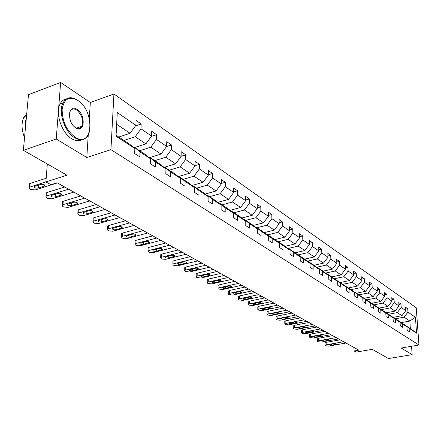 <?xml version="1.0" encoding="UTF-8"?>
<svg xmlns="http://www.w3.org/2000/svg" width="441" height="441" viewBox="0 0 441 441"><rect width="100%" height="100%" fill="white"/><g stroke="black" fill="none" stroke-linecap="round" stroke-linejoin="round"><path stroke-width="0.66" d="M89.319 118.403L90.339 102.516L60.638 82.434L56.227 138.998L86.805 157.525L110.934 149.648L418.95 345.011L401.238 348.026L412.142 354.636L411.558 346.268M412.142 354.636L388.46 358.566L372.265 349.327L356.146 352.105L354.051 350.959L358.776 350.137L57.098 182.783L50.974 184.724L45.875 181.929L66.971 175.198L23.367 150.331L28.478 94.677L60.638 82.434M56.227 138.998L23.367 150.331M90.339 102.516L113.943 94.005L416.254 307.785L418.95 345.011M118.772 137.041L130.073 133.281L116.656 124.274M130.073 133.281L135.878 125.31L136.093 120.448L141.181 123.971L135.453 125.894M401.349 322.597L409.832 321.037L404.083 317.178L407.969 312.123L415.428 317.244L416.569 333.181L409.083 328.275L409.32 331.726L407.164 330.326L406.927 326.864L402.291 323.821L402.523 327.316L400.301 325.877L400.075 322.371L395.307 319.245L395.533 322.779L393.251 321.302L393.03 317.752L388.13 314.543L388.345 318.121L386.002 316.594L385.781 313.005L380.743 309.698L380.952 313.325L378.538 311.754L378.328 308.121L373.141 304.72L373.345 308.386L370.859 306.776L370.661 303.088L365.319 299.588L365.512 303.303L362.954 301.644L362.761 297.912L357.26 294.307L357.442 298.072L354.807 296.358L354.625 292.581L348.958 288.866L349.129 292.675L346.411 290.911L346.24 287.085L340.397 283.254L340.557 287.113L337.756 285.294L337.597 281.419L331.566 277.466L331.715 281.38L328.826 279.5L328.677 275.575L322.454 271.496L322.597 275.46L319.609 273.525L319.471 269.539L313.049 265.328L313.176 269.352L310.095 267.351L309.968 263.31L303.336 258.961L303.447 263.04L300.26 260.973L300.156 256.877L293.293 252.384L293.392 256.513L290.095 254.374L290.007 250.223L282.913 245.576L282.995 249.766L279.583 247.555L279.511 243.349L272.169 238.537L272.235 242.787L268.707 240.499L268.652 236.227L261.05 231.249L261.094 235.56L257.439 233.19L257.406 228.857L249.534 223.697L249.556 228.074L245.769 225.616L245.753 221.222L237.594 215.875L237.594 220.313L233.669 217.766L233.675 213.301L225.208 207.755L225.191 212.264L221.112 209.624L221.145 205.093L212.358 199.332L212.308 203.913L208.08 201.162L208.135 196.565L199.007 190.584L198.935 195.231L194.536 192.381L194.619 187.706L185.132 181.488L185.027 186.212L180.457 183.241L180.567 178.495L170.7 172.029L170.562 176.824L165.805 173.737L165.948 168.914L155.673 162.178L155.502 167.056L150.546 163.837L150.728 158.936L140.018 151.919L139.814 156.875L134.643 153.523L134.863 148.534L116.033 136.192L117.267 112.532L135.878 125.31M110.934 149.648L113.943 94.005M133.91 147.741L145.866 143.882L135.205 136.727L140.977 128.811L141.181 123.971M140.977 128.811L151.566 136.082L151.743 131.297L156.627 134.676L151.329 136.407M149.29 157.74L161.031 154.058L150.794 147.189L156.461 139.444L156.627 134.676M156.461 139.444L166.626 146.423L166.77 141.71L171.461 144.962L166.56 146.511M164.063 167.354L175.601 163.837L165.761 157.233L171.329 149.648L171.461 144.962M171.329 149.648L181.097 156.357L181.207 151.715L185.716 154.841L181.097 156.263M178.269 176.598L189.602 173.236L180.149 166.885L185.611 159.46L185.716 154.841M185.611 159.46L195.005 165.904L195.087 161.334L199.426 164.344L195.01 165.667M191.94 185.501L203.081 182.282L193.979 176.174L199.354 168.892L199.426 164.344M199.354 168.892L208.389 175.099L208.444 170.595L212.623 173.489L208.395 174.724M205.098 194.079L216.062 190.992L207.298 185.11L212.573 177.971L212.623 173.489M212.573 177.971L221.277 183.947L221.31 179.509L225.329 182.298L221.283 183.456M217.782 202.347L228.565 199.382L220.12 193.715L225.312 186.714L225.329 182.298M225.312 186.714L233.697 192.474L233.702 188.103L237.583 190.793L233.702 191.874M230.015 210.318L240.626 207.474L232.479 202.011L237.583 195.143L237.583 190.793M237.583 195.143L245.676 200.694L245.659 196.388L249.397 198.979L245.67 199.994M241.817 218.019L252.263 215.285L244.402 210.01L249.424 203.268L249.397 198.979M249.424 203.268L257.23 208.626L257.191 204.381L260.802 206.884L257.224 207.838M253.211 225.456L263.498 222.826L255.907 217.727L260.846 211.112L260.802 206.884M260.846 211.112L268.382 216.288L268.326 212.099L271.816 214.519L268.371 215.412M264.22 232.639L274.346 230.108L267.014 225.186L271.877 218.686L271.816 214.519M271.877 218.686L279.159 223.686L279.087 219.557L282.461 221.895L279.142 222.738M274.859 239.59L284.836 237.148L277.747 232.39L282.538 226.007L282.461 221.895M282.538 226.007L289.577 230.836L289.489 226.768L292.747 229.028L289.555 229.822M285.151 246.31L294.985 243.956L288.127 239.353L292.841 233.08L292.747 229.028M292.841 233.08L299.654 237.754L299.549 233.741L302.702 235.924L299.626 236.674M295.095 252.825L304.803 250.549L298.166 246.095L302.813 239.926L302.702 235.924M302.813 239.926L309.4 244.452L309.284 240.488L312.338 242.605L309.367 243.311M304.703 259.132L314.312 256.927L307.884 252.616L312.46 246.547L312.338 242.605M312.46 246.547L318.843 250.929L318.711 247.021L321.665 249.071L318.799 249.738M314.014 265.245L323.523 263.106L317.294 258.928L321.803 252.963L321.665 249.071M321.803 252.963L327.988 257.208L327.839 253.349L330.706 255.339L327.939 255.967M323.038 271.176L332.448 269.098L326.412 265.047L330.855 259.181L330.706 255.339M330.855 259.181L336.847 263.294L336.692 259.484L339.471 261.414L336.797 262.009M331.792 276.92L341.102 274.908L335.254 270.978L339.631 265.206L339.471 261.414M339.631 265.206L345.441 269.192L345.275 265.432L347.971 267.301L345.386 267.869M340.287 282.499L349.498 280.542L343.82 276.733L348.142 271.05L347.971 267.301M348.142 271.05L353.781 274.919L353.599 271.204L356.218 273.018L353.715 273.558M348.533 287.912L357.651 286.011L352.138 282.317L356.4 276.716L356.218 273.018M356.4 276.716L361.868 280.47L361.681 276.805L364.222 278.569L361.796 279.081M356.537 293.171L365.561 291.325L360.214 287.73L364.415 282.218L364.222 278.569M364.415 282.218L369.729 285.867L369.53 282.246L372 283.954L369.652 284.445M364.316 298.276L373.251 296.484L368.053 292.995L372.198 287.565L372 283.954M372.198 287.565L377.358 291.11L377.154 287.532L379.552 289.191L377.276 289.654M371.879 303.243L380.721 301.495L375.671 298.105L379.756 292.752L379.552 289.191M379.756 292.752L384.773 296.198L384.563 292.664L386.895 294.279L384.684 294.726M379.227 308.072L387.986 306.374L383.069 303.072L387.11 297.802L386.895 294.279M387.11 297.802L391.983 301.148L391.768 297.658L394.034 299.23L391.889 299.648M386.377 312.768L395.048 311.114L390.268 307.906L394.254 302.708L394.034 299.23M394.254 302.708L399 305.966L398.774 302.515L400.979 304.042L398.901 304.444M393.339 317.333L401.922 315.723L397.269 312.603L401.205 307.482L400.979 304.042M401.205 307.482L405.819 310.651L405.588 307.239L407.732 308.728L405.714 309.108M407.969 312.123L407.732 308.728M150.728 158.936L145.447 154.554L134.731 147.52L133.943 147.774M134.731 147.52L140.018 151.919M123.949 140.436L135.205 136.727M145.866 143.882L151.566 136.082M165.948 168.914L160.689 164.565L150.403 157.806L149.653 158.043M150.403 157.806L155.673 162.178M139.654 150.75L150.794 147.189M161.031 154.058L166.626 146.423M180.567 178.495L175.331 174.178L165.447 167.685L164.73 167.905M165.447 167.685L170.7 172.029M154.741 160.656L165.761 157.233M175.601 163.837L181.097 156.357M194.619 187.706L189.398 183.417L179.9 177.177L179.217 177.381M179.9 177.177L185.132 181.488M169.245 170.182L180.149 166.885M189.602 173.236L195.005 165.904M208.135 196.565L202.943 192.309L193.797 186.306L193.141 186.493M193.797 186.306L199.007 190.584M183.197 179.344L193.979 176.174M203.081 182.282L208.389 175.099M221.145 205.093L215.974 200.87L207.171 195.087L206.548 195.264M207.171 195.087L212.358 199.332M196.631 188.164L207.298 185.11M216.062 190.992L221.277 183.947M233.675 213.301L228.532 209.117L220.053 203.544L219.453 203.709M220.053 203.544L225.208 207.755M209.569 196.664L220.12 193.715M228.565 199.382L233.697 192.474M245.753 221.222L240.643 217.066L232.462 211.697L231.889 211.851M232.462 211.697L237.594 215.875M222.044 204.856L232.479 202.011M240.626 207.474L245.676 200.694M257.406 228.857L252.324 224.739L244.43 219.552L243.879 219.701M244.43 219.552L249.534 223.697M234.077 212.755L244.402 210.01M252.263 215.285L257.23 208.626M268.652 236.227L263.602 232.142L255.978 227.137L255.449 227.275M255.978 227.137L261.05 231.249M245.692 220.384L255.907 217.727M263.498 222.826L268.382 216.288M279.511 243.349L274.495 239.292L267.13 234.463L266.623 234.59M267.13 234.463L272.169 238.537M256.916 227.749L267.014 225.186M274.346 230.108L279.159 223.686M290.007 250.223L285.018 246.21L277.907 241.536L277.417 241.657M277.907 241.536L282.913 245.576M267.759 234.871L277.747 232.39M284.836 237.148L289.577 230.836M300.156 256.877L295.2 252.891L288.32 248.377L287.846 248.487M288.32 248.377L293.293 252.384M278.243 241.756L288.127 239.353M294.985 243.956L299.654 237.754M309.968 263.31L305.051 259.363L298.392 254.992L297.94 255.096M298.392 254.992L303.336 258.961M288.386 248.421L298.166 246.095M304.803 250.549L309.4 244.452M319.471 269.539L314.593 265.625L308.143 261.392L307.702 261.491M308.143 261.392L313.049 265.328M297.78 254.97L307.884 252.616M314.312 256.927L318.843 250.929M328.677 275.575L323.826 271.689L317.581 267.588L317.162 267.687M317.581 267.588L322.454 271.496M307.344 261.199L317.294 258.928M323.523 263.106L327.988 257.208M337.597 281.419L332.779 277.571L326.726 273.596L326.318 273.685M326.726 273.596L331.566 277.466M316.605 267.24L326.412 265.047M332.448 269.098L336.847 263.294M346.24 287.085L341.461 283.271L335.199 279.5M335.59 279.418L340.397 283.254M325.585 273.1L335.254 270.978M341.102 274.908L345.441 269.192M354.625 292.581L349.878 288.8L343.804 285.14M344.189 285.062L348.958 288.866M334.295 278.784L343.82 276.733M349.498 280.542L353.781 274.919M362.761 297.912L358.053 294.164L352.155 290.613M352.524 290.536L357.26 294.307M342.745 284.296L352.138 282.317M357.651 286.011L361.868 280.47M370.661 303.088L365.986 299.373L360.264 295.922M360.622 295.85L365.319 299.588M350.948 289.649L360.214 287.73M365.561 291.325L369.729 285.867M378.328 308.121L373.692 304.433L368.13 301.082M368.478 301.01L373.141 304.72M358.913 294.853L368.053 292.995M373.251 296.484L377.358 291.11M385.781 313.005L381.178 309.35L375.776 306.093M376.112 306.026L380.743 309.698M366.653 299.908L375.671 298.105M380.721 301.495L384.773 296.198M393.03 317.752L388.46 314.13L383.207 310.96M383.532 310.899L388.13 314.543M374.177 304.819L383.069 303.072M387.986 306.374L391.983 301.148M400.075 322.371L395.538 318.782L390.434 315.695M390.748 315.635L395.307 319.245M381.493 309.599L390.268 307.906M395.048 311.114L399 305.966M406.927 326.864L402.424 323.303L397.457 320.298M397.765 320.243L402.291 323.821M388.604 314.251L397.269 312.603M401.922 315.723L405.819 310.651M416.569 333.181L410.356 328.512L404.292 324.78M404.595 324.725L409.083 328.275M353.886 347.425L354.051 350.959M47.33 163.997L45.875 181.929M395.527 318.771L404.083 317.178M410.356 328.512L409.832 321.037L415.428 317.244M116.077 135.271L129.571 144.13L134.863 148.534M86.805 157.525L88.239 135.155M345.965 343.032L328.589 346.13L325.304 345.694L325.089 345.336L326.186 344.851L343.611 341.725M340.171 339.818L326.092 342.359L326.186 344.851M331.478 345.309L329.058 344.879L329.945 344.487L334.394 343.688L336.814 344.118L331.478 345.309L331.434 344.217M325.006 343.026L326.092 342.359M75.141 137.19C93.101 149.003 95.361 111.154 77.715 100.328C69.176 95.785 63.984 98.806 62.148 109.39C62.258 121.336 66.585 130.602 75.141 137.19M89.986 129.836L88.272 135.144C85.152 140.216 80.631 141.092 74.705 137.785C64.827 132.179 58.041 112.383 62.903 103.106C66.167 97.196 70.984 96.171 77.351 100.03L79.281 101.496M75.791 127.862C66.619 122.504 68.079 102.985 77.081 109.434C86.017 114.831 84.777 133.948 75.791 127.862M74.369 126.76L75.428 127.543C78.228 129.147 80.361 128.722 81.828 126.269C83.647 120.206 81.921 114.792 76.651 110.024C73.757 108.304 71.558 108.762 70.058 111.397L69.386 113.668M83.134 138.921C79.992 141.423 76.205 141.374 71.784 138.788C61.883 133.204 55.103 113.447 59.982 104.175C61.475 101.105 63.636 99.335 66.47 98.867M80.62 126.688L80.163 128.055M25.424 127.912L25.319 122.394L26.372 117.604M24.531 137.647C21.515 129.808 21.262 123.078 23.775 117.449L26.725 113.761M338.55 338.92L321.02 342.1L317.685 341.654L317.459 341.273L318.551 340.788L336.136 337.58M332.674 335.656L318.468 338.269L318.551 340.788M323.926 341.257L321.472 340.81L322.354 340.413L326.847 339.592L329.306 340.044L323.926 341.257L323.887 340.132M317.382 338.953L318.468 338.269M330.943 334.697L313.248 337.966L309.858 337.503L309.621 337.106L310.718 336.615L328.462 333.319M324.973 331.384L310.64 334.063L310.718 336.615M316.175 337.095L313.678 336.626L314.56 336.229L319.091 335.392L321.594 335.855L316.175 337.095L316.136 335.937M309.554 334.763L310.64 334.063M323.126 330.364L305.271 333.716L301.82 333.236L301.578 332.823L302.664 332.327L320.574 328.947M317.062 326.996L302.598 329.747L302.664 332.327M308.215 332.823L305.674 332.332L306.55 331.935L311.125 331.07L313.672 331.56L308.215 332.823L308.176 331.626M301.517 330.463L302.598 329.747M315.089 325.905L297.069 329.344L293.563 328.859L293.309 328.424L294.395 327.922L312.465 324.449M308.932 322.487L294.334 325.315L294.395 327.922M300.034 328.435L297.449 327.922L298.325 327.52L302.945 326.632L305.53 327.139L300.034 328.435L300.001 327.194M293.254 326.048L294.334 325.315M306.831 321.324L288.646 324.857L285.073 324.356L284.809 323.898L285.895 323.396L304.13 319.824M300.569 317.851L285.84 320.75L285.895 323.396M291.622 323.92L288.993 323.385L289.869 322.977L294.527 322.068L297.162 322.603L291.622 323.92L291.595 322.641M284.765 321.506L285.84 320.75M298.337 316.61L279.98 320.243L276.342 319.731L276.072 319.245L277.152 318.738L295.558 315.072M291.975 313.082L277.108 316.065L277.152 318.738M282.979 319.278L280.3 318.722L281.171 318.314L285.873 317.377L288.557 317.933L282.979 319.278L282.951 317.955M276.033 316.836L277.108 316.065M289.594 311.759L271.066 315.497L267.362 314.968L267.081 314.455L268.156 313.948L286.738 310.177M283.128 308.171L268.122 311.241L268.156 313.948M274.082 314.505L271.358 313.92L272.224 313.507L276.97 312.548L279.699 313.132L274.082 314.505L274.059 313.138M267.053 312.035L268.122 311.241M280.597 306.771L261.899 310.613L258.123 310.067L257.831 309.527L258.9 309.02L277.654 305.139M274.021 303.121L258.878 306.28L258.9 309.02M264.931 309.593C263.178 309.78 262.252 309.576 262.152 308.981L267.808 307.575C269.561 307.388 270.487 307.592 270.587 308.187L264.931 309.593L264.914 308.176M257.814 307.09L258.878 306.28M271.331 301.627L252.456 305.585L248.614 305.023L248.311 304.455L249.374 303.943L268.304 299.952M264.644 297.918L249.358 301.17L249.374 303.943M255.504 304.538C253.713 304.731 252.77 304.516 252.682 303.893L258.371 302.46C260.168 302.267 261.111 302.476 261.204 303.099L255.504 304.538L255.493 303.066M248.3 302.002L249.358 301.17M261.789 296.335L242.737 300.409L238.818 299.825L238.504 299.224L239.557 298.717L258.663 294.605M254.981 292.559L239.551 295.905L239.557 298.717M245.802 299.329C243.967 299.527 243.008 299.301 242.919 298.651L248.652 297.19C250.488 296.986 251.453 297.212 251.541 297.862L245.802 299.329L245.797 297.802M238.498 296.765L239.551 295.905M251.949 290.878L232.716 295.073L228.725 294.472L228.394 293.838L229.441 293.331L248.73 289.092M245.025 287.036L229.452 290.481L229.441 293.331M235.797 293.96C233.917 294.164 232.942 293.927 232.865 293.248L238.636 291.755C240.516 291.551 241.497 291.788 241.574 292.466L235.797 293.96L235.797 292.377M228.405 291.363L228.405 290.994L229.452 290.481M241.806 285.25L222.391 289.572L218.317 288.954L217.975 288.282L219.017 287.775L238.487 283.409M234.755 281.336L219.034 284.892L219.017 287.775M225.489 288.425C223.559 288.635 222.562 288.386 222.496 287.681L228.306 286.154C230.235 285.944 231.238 286.192 231.305 286.898L225.489 288.425L225.494 286.782M217.997 285.801L217.997 285.404L219.034 284.892M231.338 279.445L211.741 283.905L207.584 283.265L207.231 282.554L208.257 282.047L227.914 277.543M224.16 275.46L208.295 279.125L208.257 282.047M214.855 282.72C212.876 282.935 211.862 282.67 211.801 281.937L217.65 280.377C219.635 280.162 220.654 280.421 220.709 281.16L214.855 282.72L214.872 281.016M207.264 280.057L207.27 279.633L208.295 279.125M220.539 273.453L200.754 278.05L196.51 277.395L196.146 276.639L197.16 276.138L217 271.491M213.224 269.396L197.21 273.172L197.16 276.138M203.885 276.832C201.851 277.047 200.815 276.772 200.771 276.005L206.658 274.412C208.687 274.192 209.729 274.467 209.778 275.234L203.885 276.832L203.907 275.057M196.19 274.137L196.195 273.679L197.21 273.172M209.381 267.263L189.415 272.009L185.082 271.331L184.702 270.531L185.7 270.035L205.732 265.239M201.934 263.128L185.766 267.031L185.7 270.035M192.557 270.752C190.468 270.972 189.41 270.686 189.376 269.881L195.302 268.255C197.392 268.029 198.45 268.315 198.483 269.12L192.557 270.752L192.59 268.905M184.757 268.023L184.768 267.533L185.766 267.031M197.86 260.868L177.701 265.774L174.041 265.476L173.274 265.069L172.878 264.22L173.864 263.729L194.084 258.779M190.264 256.656L173.941 260.686L173.864 263.729M180.854 264.468C178.71 264.699 177.629 264.396 177.613 263.558L183.572 261.893C185.716 261.662 186.802 261.965 186.819 262.808L180.854 264.468L180.898 262.549M172.944 261.706L172.96 261.177L173.941 260.686M185.942 254.264L165.595 259.325L161.864 259.021L161.07 258.597L160.662 257.698L161.632 257.213L182.039 252.098M178.197 249.964L161.726 254.126L161.632 257.213M168.765 257.979C166.555 258.217 165.452 257.891 165.452 257.015L171.444 255.317C173.655 255.08 174.757 255.4 174.763 256.282L168.765 257.979L168.82 255.973M160.745 255.179L160.761 254.611L161.726 254.126M173.622 247.423L153.082 252.66L149.279 252.34L148.457 251.905L148.033 250.951L148.981 250.477L169.581 245.185M165.722 243.041L149.091 247.346L148.981 250.477M156.257 251.271C153.986 251.508 152.856 251.172 152.873 250.251L158.903 248.515C161.174 248.272 162.31 248.614 162.294 249.534L156.257 251.271L156.329 249.176M148.126 248.432L148.148 247.825L149.091 247.346M160.866 240.351L140.133 245.764L136.252 245.433L135.404 244.987L134.963 243.972L135.889 243.504L156.687 238.03M152.801 235.874L136.021 240.328L135.889 243.504M143.325 244.325C140.982 244.568 139.83 244.209 139.863 243.25L145.921 241.475C148.264 241.227 149.422 241.585 149.389 242.55L143.325 244.325L143.408 242.137M135.067 241.453L135.095 240.797L136.021 240.328M147.658 233.024L126.732 238.625L122.769 238.283L121.892 237.82L121.435 236.74L122.333 236.282L143.325 230.621M139.428 228.455L122.488 233.063L122.333 236.282M129.93 237.137C127.515 237.385 126.335 237.01 126.396 236.001L132.482 234.188C134.902 233.934 136.082 234.314 136.026 235.323L129.93 237.137L130.029 234.849M121.556 234.226L121.589 233.521L122.488 233.063M133.976 225.428L112.846 231.233L108.806 230.88L107.891 230.395L107.422 229.248L108.293 228.807L129.483 222.937M125.564 220.765L108.469 225.538L108.293 228.807M116.055 229.689C113.563 229.943 112.361 229.546 112.438 228.493L118.557 226.635C121.055 226.382 122.262 226.779 122.179 227.837L116.055 229.689L116.176 227.291M107.554 226.74L107.598 225.979L108.469 225.538M119.781 217.556L98.464 223.57L94.33 223.207L93.387 222.705L92.897 221.481L93.74 221.057L115.123 214.971M111.193 212.794L93.939 217.738L93.74 221.057M101.678 221.972C99.104 222.231 97.869 221.806 97.979 220.704L104.115 218.808C106.694 218.543 107.935 218.968 107.825 220.076L101.678 221.972L101.816 219.458M93.045 218.979L93.095 218.163L93.939 217.738M105.057 209.387L83.542 215.627L79.319 215.247L78.338 214.723L77.831 213.427L78.641 213.014L100.217 206.708M96.276 204.519L78.867 209.646L78.641 213.014M86.761 213.968C84.099 214.227 82.836 213.78 82.974 212.623L89.137 210.682C91.805 210.418 93.068 210.864 92.93 212.027L86.761 213.968L86.927 211.327M77.996 210.93L78.057 210.059L78.867 209.646M89.771 200.909L68.057 207.38L63.741 206.983L62.727 206.443L62.198 205.059L62.969 204.668L84.744 198.119M80.786 195.925L63.223 201.245L62.969 204.668M71.282 205.66C68.526 205.925 67.236 205.451 67.401 204.233L73.586 202.248C76.343 201.984 77.638 202.458 77.473 203.676L71.282 205.66L71.475 202.882M62.379 202.579L62.451 201.642L63.223 201.245M73.884 192.094L51.977 198.814L47.567 198.406L46.509 197.844L45.958 196.366L46.691 196.002L68.658 189.2M64.695 186.995L46.972 192.524L46.691 196.002M55.202 197.028C52.352 197.298 51.029 196.791 51.228 195.517L57.429 193.483C60.285 193.219 61.613 193.72 61.409 194.999L55.202 197.028L55.423 194.106M46.156 193.902L46.239 192.893L46.972 192.524M57.363 182.932L35.269 189.917L30.749 189.487L29.652 188.902L29.084 187.331L45.881 181.846M46.173 178.285L30.082 183.456L29.773 186.99M38.488 188.059C35.534 188.329 34.178 187.794 34.415 186.46L40.627 184.377C43.593 184.106 44.949 184.641 44.712 185.981L38.488 188.059L38.747 184.977M29.299 184.884L29.393 183.803L30.082 183.456M335.921 344.515L335.888 343.638M328.413 340.441L328.38 339.548M320.701 336.262L320.668 335.347M312.779 331.968L312.752 331.026M304.637 327.553L304.615 326.594M296.275 323.016L296.247 322.029M287.67 318.347L287.648 317.344M278.817 313.551L278.8 312.52M269.71 308.606L269.694 307.553M260.333 303.524L260.322 302.443M250.67 298.281L250.664 297.179M240.714 292.885L240.714 291.755M230.45 287.317L230.456 286.159M219.866 281.579L219.872 280.393M208.94 275.653L208.951 274.44M197.662 269.534L197.678 268.293M186.008 263.216L186.036 261.943M173.963 256.684L173.997 255.383M161.511 249.931L161.549 248.597M148.623 242.941L148.672 241.58M135.277 235.703L135.337 234.314M121.451 228.206L121.523 226.79M107.124 220.434L107.202 218.99M92.257 212.375L92.345 210.897M76.822 204.007L76.927 202.502M60.792 195.313L60.908 193.781M44.128 186.273L44.254 184.718M325 342.85L325.089 345.336M59.982 104.175L62.903 103.106M81.828 126.269L76.514 128.116M23.775 117.449L26.477 116.463M317.377 338.76L317.459 341.273M309.549 334.559L309.621 337.106M301.512 330.248L301.578 332.823M293.248 325.816L293.309 328.424M284.759 321.257L284.809 323.898M276.027 316.572L276.072 319.245M267.048 311.754L267.081 314.455M257.809 306.793L257.831 309.527M248.294 301.683L248.311 304.455M238.498 296.418L238.504 299.224M251.541 297.862L251.535 297.587M228.405 290.994L228.394 293.838M241.574 292.466L241.574 292.168M217.997 285.404L217.975 288.282M231.305 286.898L231.305 286.584M207.27 279.633L207.231 282.554M220.709 281.16L220.715 280.823M196.195 273.679L196.146 276.639M209.778 275.234L209.778 274.875M184.768 267.533L184.702 270.531M198.483 269.12L198.489 268.729M172.96 261.177L172.878 264.22M186.819 262.808L186.83 262.389M160.761 254.611L160.662 257.698M174.763 256.282L174.774 255.83M148.148 247.825L148.033 250.951M162.294 249.534L162.305 249.049M135.095 240.797L134.963 243.972M149.389 242.55L149.405 242.026M121.589 233.521L121.435 236.74M136.026 235.323L136.049 234.761M107.598 225.979L107.422 229.248M122.179 227.837L122.207 227.231M93.095 218.163L92.897 221.481M107.825 220.076L107.858 219.425M78.057 210.059L77.831 213.427M92.93 212.027L92.974 211.327M62.451 201.642L62.198 205.059M77.473 203.676L77.522 202.921M46.239 192.893L45.958 196.366M61.409 194.999L61.47 194.189M29.393 183.803L29.084 187.331M44.712 185.981L44.778 185.115"/></g></svg>
